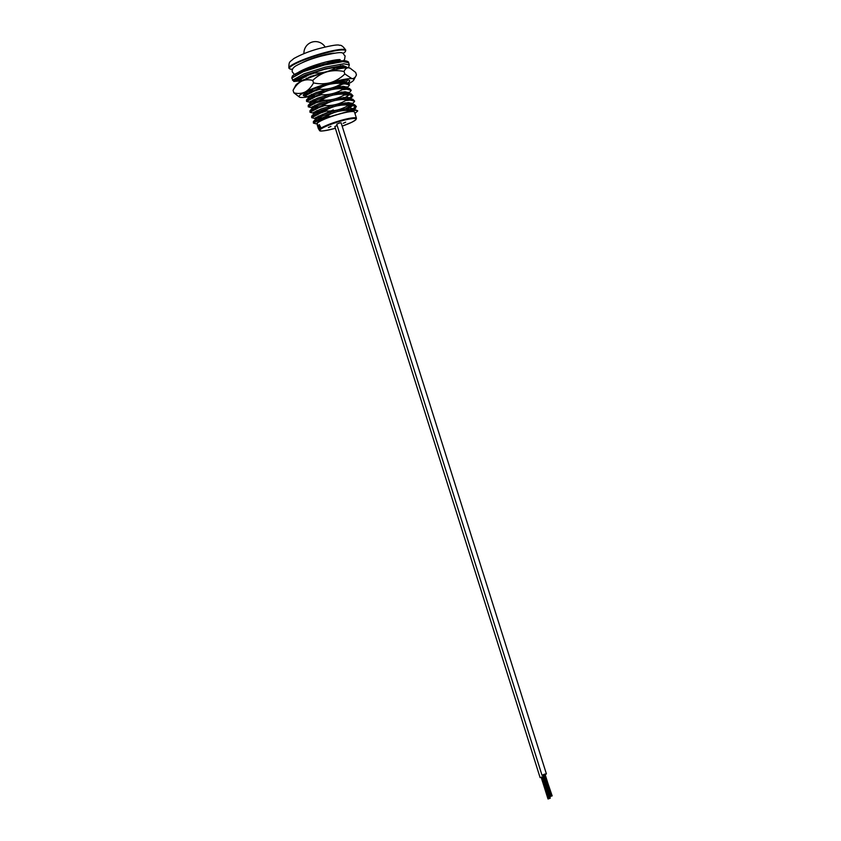 <?xml version="1.0" encoding="UTF-8"?>
<svg xmlns="http://www.w3.org/2000/svg" width="841" height="841" viewBox="0 0 841 841"><rect width="100%" height="100%" fill="white"/><g stroke="black" fill="none" stroke-linecap="round" stroke-linejoin="round"><path stroke-width="1.26" d="M345.693 122.176L343.181 123.301L345.693 122.176M330.944 126.392L328.432 127.517L330.944 126.392M318.75 128.62L318.802 128.799A19.532 2.733 -17.5 0 0 318.823 128.862L319.191 130.05A19.532 2.733 -17.5 0 1 340.573 120.494A19.532 2.733 -17.5 0 1 356.458 118.297L354.492 112.063A19.532 2.733 162.5 0 0 338.608 114.26A19.532 2.733 162.5 0 0 317.225 123.806L317.562 124.867M302.466 62.539A19.532 2.733 -17.5 0 1 320.221 55.927A19.532 2.733 -17.5 0 1 334.298 53.183M335.044 60.047A19.532 2.733 -17.5 0 1 334.045 60.594M336.663 61.246L333.435 61.792M335.107 67.08L335.391 67.995L343.874 68.037M344.211 67.995L342.623 66.754L336.694 66.838M345.588 82.302L344.747 82.881M342.907 83.984L333.709 88.316L333.52 87.716M342.613 83.028L345.188 81.419M349.53 84.878L347.754 83.038L340.227 83.322L340.531 84.268L345.083 83.827L349.53 84.878L346.65 88.747M347.291 87.727L346.45 88.305M338.187 92.563L335.422 93.74L335.223 93.141M345.588 87.706L346.902 86.844M351.244 90.302L349.467 88.463L341.94 88.747L342.234 89.693L346.797 89.251L351.244 90.302L348.353 94.181M349.004 93.162L348.163 93.729M339.901 97.987L337.125 99.164L336.936 98.565M346.029 93.877L348.616 92.268M352.957 95.727L351.181 93.887L343.643 94.171L343.948 95.128L348.5 94.676L352.957 95.727L350.066 99.606M350.718 98.586L349.877 99.154M341.614 103.411L338.839 104.599L338.65 103.99M347.743 99.312L352.642 95.306M354.66 101.151L352.884 99.312L345.357 99.595L345.662 100.552L350.213 100.111L354.66 101.151L351.78 105.03M352.432 104.011L351.591 104.578M343.328 108.836L340.552 110.024L340.363 109.414M349.457 104.736L352.032 103.117M356.374 106.576L354.597 104.736L347.07 105.02L347.365 105.977L351.927 105.535L356.374 106.576L353.294 110.003M351.17 110.16L356.058 106.155M312.652 67.133L306.828 68.584L299.48 71.748M301.036 77.256L299.638 78.245L299.711 79.706L308.836 74.965L314.513 73.02L314.271 72.263M306.261 78.234L308.079 78.287M305.336 79.443L303.359 79.8M303.296 80.631L299.711 79.706M319.338 88.347L304.81 94.486L304.841 95.99L313.966 91.238L319.643 89.304L319.338 88.347C325.751 84.668 332.71 82.996 340.227 83.322M311.391 94.507L313.062 94.108L313.367 95.065L308.489 96.084M347.028 88.284L347.291 87.306L343.37 86.329L330.566 88.379L316.09 92.647L308.321 96.231L308.426 96.904L304.841 95.99A24.284 3.396 162.5 0 1 303.391 94.823A24.284 3.396 162.5 0 1 303.538 94.591A24.284 3.396 162.5 0 1 326.024 84.626A24.284 3.396 162.5 0 1 349.246 80.358A24.284 3.396 162.5 0 1 349.393 81.503A24.284 3.396 162.5 0 1 347.575 83.007M321.052 93.772L306.523 99.911L306.555 101.414L315.68 96.662L321.357 94.728L321.052 93.772C327.454 90.103 334.424 88.421 341.94 88.747M313.104 99.932L314.776 99.543L315.07 100.489L310.203 101.509M348.742 93.719L348.994 92.731L345.083 91.753L332.269 93.803L317.803 98.071L310.024 101.656L310.14 102.329L306.555 101.414M322.765 99.196L308.226 105.335L308.258 106.839L317.393 102.087L323.06 100.153L322.765 99.196C329.167 95.527 336.127 93.845 343.643 94.171M314.818 105.356L316.489 104.967L316.784 105.913L311.906 106.933M350.445 99.143L350.708 98.166L346.797 97.178L333.982 99.227L319.517 103.496L311.738 107.08L311.853 107.753L308.258 106.839M324.479 104.62L309.94 110.76L309.972 112.263L319.096 107.511L324.773 105.577L324.479 104.62C330.881 100.952 337.84 99.27 345.357 99.595M316.521 110.781L318.192 110.392L318.497 111.338L313.619 112.358M352.158 104.568L352.421 103.59L348.51 102.602L335.696 104.652L321.23 108.92L313.451 112.505L313.567 113.178L309.972 112.263M326.182 110.055L311.654 116.184L311.685 117.687L320.81 112.946L326.487 111.001L326.182 110.055C332.594 106.376 339.554 104.694 347.07 105.02M318.234 116.205L319.906 115.816L320.211 116.762L315.333 117.782M353.872 109.992L354.135 109.015L350.213 108.026L337.409 110.076L322.933 114.344L315.165 117.929L315.27 118.613L311.685 117.687M327.895 115.48L313.367 121.609L313.399 123.112L322.524 118.371L328.2 116.426L327.895 115.48C334.298 111.8 341.267 110.129 348.784 110.444L349.015 111.18A22.98 3.217 162.5 0 1 357.73 110.928L356.311 110.16L348.784 110.444M316.983 124.037L313.399 123.112M316.658 123.879L316.868 123.354C317.94 121.714 322.524 119.401 330.629 116.436L328.2 116.426M315.27 118.613L321.367 117.74M341.803 110.76L351.202 105.567M313.567 113.178L319.654 112.305M340.09 105.325L345.241 102.865M311.853 107.753L317.94 106.881M338.376 99.9L343.527 97.44M310.14 102.329L316.237 101.456M336.673 94.476L341.824 92.016M308.426 96.904L314.523 96.032M334.96 89.051L340.111 86.591M345.315 82.86L345.577 81.882L339.848 81.009M308.248 91.469L312.81 90.607M334.108 83.248L337.914 81.419M328.19 71.474L310.96 76.363L303.002 80.505M338.587 60.983L338.271 59.669M335.391 67.995C328.989 71.674 322.029 73.346 314.513 73.02M340.531 84.268C334.119 87.948 327.16 89.619 319.643 89.304M342.234 89.693C335.832 93.372 328.873 95.044 321.357 94.728M343.948 95.128C337.546 98.796 330.576 100.478 323.06 100.153M318.497 111.338L323.985 110.77M345.662 100.552C339.249 104.221 332.29 105.903 324.773 105.577M347.365 105.977C340.962 109.645 334.003 111.327 326.487 111.001M333.278 109.929L319.906 115.816M312.495 66.649L315.932 64.883M325.877 61.992L333.383 61.614M354.303 109.992L350.634 109.372L337.83 111.411L323.354 115.68L315.585 119.264L316.027 119.979M345.756 110.455L352.789 105.514M352.6 104.568L348.931 103.937L336.116 105.987L321.651 110.255L313.872 113.84L311.612 116.226M344.043 105.03L348.384 102.613M350.886 99.133L347.217 98.513L334.403 100.563L319.937 104.831L312.158 108.415L309.909 110.802M311.496 107.543L312.61 109.13M342.329 99.606L349.372 94.665M349.173 93.708L345.504 93.088L332.7 95.138L318.224 99.406L310.445 102.991L308.195 105.377M314.198 103.327L325.73 100.153M342.245 93.351L344.957 91.753M347.459 88.284L343.79 87.664L330.986 89.714L316.521 93.982L308.742 97.567L306.481 99.953M340.531 87.927L343.254 86.329M345.756 82.86L342.087 82.239L329.273 84.289L315.259 88.389M307.133 92.047L304.768 94.518M337.199 83.333L341.541 80.904M338.639 60.983L335.244 60.541L329.01 61.235M354.923 113.461L357.73 110.928M316.868 123.354L317.425 124.447M330.629 116.436L349.015 111.18M318.813 128.41L318.497 128.62A19.9 2.786 -17.5 0 0 318.476 128.705L317.772 126.655L318.455 128.904M318.014 125.845L317.856 125.898A19.9 2.786 -17.5 0 0 317.793 125.992L318.918 128.379A19.532 2.733 -17.5 0 1 318.981 128.284L318.949 128.168M319.633 127.632A19.532 2.733 -17.5 0 0 319.496 127.748L318.329 125.824L318.855 128.116A19.9 2.786 -17.5 0 0 318.76 128.221L317.982 125.74A19.9 2.786 -17.5 0 1 318.056 125.656L319.569 127.422M318.581 125.309L319.191 126.203M320.095 127.159L319.275 126.917L319.065 124.773L320.6 126.959A19.532 2.733 -17.5 0 0 320.41 127.075L320.095 127.159A19.9 2.786 -17.5 0 1 320.284 127.033L320.6 126.959M320.274 126.739L319.78 127.422L319.275 126.917M319.548 125.551L318.97 125.54M319.391 124.689L320.284 127.033M319.065 124.773L319.79 125.54L319.065 124.773M320 125.898L319.706 127.012M318.718 126.423L318.855 128.116M317.856 125.898L318.981 128.284M318.129 126.539L318.024 127.285M318.392 127.054L318.497 128.62M317.52 125.151L318.003 126.129M318.97 129.104L317.309 125.298A19.9 2.786 -17.5 0 1 317.309 125.288A19.9 2.786 -17.5 0 1 317.299 125.225M550.256 798.246L543.149 776.642M549.972 798.298L542.939 776.674M549.741 798.277L542.718 776.706M549.415 798.403L548.006 798.95L549.415 798.403L542.382 776.832M549.078 798.519L541.762 777M548.448 798.687L541.636 777.095M548.353 798.834L541.32 777.273M543.507 776.285L541.257 777.557M337.136 125.488L334.823 126.549L540.111 777.631M549.099 798.635L548.563 798.845L549.099 798.635M552.169 795.901L544.842 774.33M551.654 795.933L550.971 796.164L551.654 795.933L544.621 774.361M551.318 796.059L544.295 774.487M550.992 796.175L550.193 796.553L550.992 796.175L543.675 774.666M550.298 796.416L543.496 774.824M550.245 796.48L543.233 774.929M545.42 774.498L546.408 773.899L544.537 774.162L542.024 775.286L543.17 775.213M546.408 773.899L341.12 122.828L339.249 123.08L336.736 124.205L542.024 775.286M551.013 796.29L550.477 796.501L551.013 796.29M316.563 92.468A22.718 3.175 162.5 0 0 322.797 90.849A22.718 3.175 162.5 0 0 323.312 90.691M330.923 89.724L330.502 88.389A22.718 3.175 162.5 0 0 330.891 88.294M343.895 82.923A22.718 3.175 162.5 0 0 345.588 81.945M313.357 95.022A24.284 3.396 162.5 0 0 314.208 94.844M338.934 87.201A24.284 3.396 162.5 0 0 340.51 86.539M304.537 93.656A22.718 3.175 162.5 0 0 305.315 93.95M305.199 93.193A26.628 3.721 162.5 0 0 306.135 93.078M308.1 96.841A28.72 4.016 -17.5 0 1 300.962 97.461A28.72 4.016 -17.5 0 1 299.522 97.136L293.824 92.794L293.057 90.334L295.759 85.204A28.72 4.016 -17.5 0 1 301.583 81.199C298.166 83.091 295.328 86.139 293.057 90.334M350.634 68.436L348.542 67.785A28.72 4.016 -17.5 0 1 349.982 68.11L355.669 72.452L356.447 74.912C355.449 77.393 353.956 78.644 351.969 78.633A28.72 4.016 -17.5 0 1 353.746 80.042A28.72 4.016 -17.5 0 1 348.941 83.522M293.824 92.794C297.725 93.877 301.446 93.635 304.999 92.047C308.405 90.155 311.254 87.107 313.525 82.912L312.747 80.452C308.857 79.369 305.136 79.622 301.583 81.199A28.72 4.016 -17.5 0 1 327.086 71.79C321.598 73.535 316.826 76.426 312.747 80.452M344.064 71.506C338.324 70.287 332.658 70.381 327.086 71.79A28.72 4.016 -17.5 0 1 348.542 67.785C346.555 67.785 345.062 69.025 344.064 71.506L344.842 73.976L351.969 78.633A28.72 4.016 -17.5 0 0 330.502 82.639C335.99 80.894 340.763 78.003 344.842 73.976M353.746 80.042L356.447 74.912M313.525 82.912C319.275 84.142 324.931 84.047 330.502 82.639A28.72 4.016 -17.5 0 0 304.999 92.047A28.72 4.016 -17.5 0 0 299.522 97.136M336.4 88.904A28.72 4.016 162.5 0 0 342.897 86.35M321.935 89.524A26.628 3.721 162.5 0 0 322.744 89.283M345.788 50.124L345.283 51.732L343.096 53.477A29.403 4.11 162.5 0 0 321.609 54.076A29.403 4.11 162.5 0 0 294.644 64.147A29.403 4.11 162.5 0 0 292.531 69.277L290.187 69.12L288.831 68.079A29.855 4.173 -17.5 0 1 321.525 53.519A29.855 4.173 -17.5 0 1 345.788 50.124C343.17 46.434 341.089 44.836 339.543 45.34C338.303 44.331 331.386 45.425 318.813 48.652C309.541 51.143 301.183 54.465 293.74 58.597C289.336 62.644 289.031 60.909 288.831 68.079M356.458 118.297L355.869 119.758L351.811 122.26L342.161 126.139A18.965 2.649 162.5 0 0 356.079 119.023A18.965 2.649 162.5 0 0 340.668 121.146A18.965 2.649 162.5 0 0 320.095 129.829A18.965 2.649 162.5 0 0 335.328 128.284A18.965 2.649 162.5 0 0 335.37 128.274M346.87 61.729L341.551 60.752L323.796 63.958L303.727 70.255L292.983 75.606L292.899 76.594M291.774 78.045L292.426 75.942L293.835 74.817C298.334 72.021 306.734 68.825 319.044 65.22L337.725 61.099L344.6 60.678C347.501 61.151 348.847 61.845 348.637 62.739L343.012 61.603L324.395 64.999L303.359 71.632L291.774 78.045L293.782 81.472L302.508 80.747M348.637 62.739L349.33 64.925L343.696 63.79L325.089 67.185L304.043 73.819L292.468 80.231M348.142 67.764L343.065 65.524L325.299 68.731L305.22 75.028L294.487 80.389L299.259 81.314L302.571 80.715M346.029 67.816L341.11 66.344L324.941 69.214L306.671 74.891L296.884 79.706L301.215 80.484L304.284 79.916M344.032 67.501L344.316 66.681M297.966 78.938L299.491 79.012M308.952 77.172L310.802 76.668M335.37 128.284L335.317 128.295C316.521 132.962 320.41 130.366 319.191 130.05M353.483 110.455L355.68 108.132M344.936 83.322L347.133 80.999M352.884 99.312L349.761 98.67M351.181 93.887L348.048 93.246M349.467 88.463L346.334 87.821M347.754 83.038L344.621 82.397M342.623 66.754L340.952 66.418M299.638 78.245L300.184 77.677M338.986 60.941L337.788 60.689M353.178 109.519L356.311 110.16M315.522 119.327L313.325 121.651M351.464 104.095L354.597 104.736M354.555 110.35L354.135 109.015M315.343 119.727L314.923 118.392M352.842 104.925L352.421 103.59M313.63 114.302L313.209 112.967M351.128 99.501L350.708 98.166M349.414 94.076L348.994 92.731M310.203 103.454L309.782 102.118M347.711 88.652L347.291 87.306M308.5 98.029L308.079 96.694M345.998 83.217L345.577 81.882M340.868 66.944L340.447 65.609M339.154 61.519L338.734 60.184M318.466 128.967L317.309 125.288M337.777 111.475L337.346 110.097M336.064 106.05L335.633 104.673M334.34 100.584L333.919 99.238M332.626 95.149L332.206 93.814M329.209 84.3L329.031 83.722M325.152 46.991A11.49 11.49 0 0 0 303.937 53.677M330.46 113.377L330.04 112.032M328.757 107.953L328.337 106.607M327.044 102.518L326.623 101.183M325.33 97.093L324.91 95.758M323.617 91.669L323.196 90.334M310.728 76.447L310.949 77.151M334.108 112.578L333.625 111.033M332.332 106.944L331.911 105.609M330.692 101.729L330.198 100.184M328.915 96.095L328.495 94.76M327.265 90.881L326.781 89.335M548.006 798.95L541.173 777.294M548.395 798.761L541.562 777.095M548.795 798.572L541.961 776.916M549.919 796.606L543.086 774.95M550.708 796.227L543.875 774.572M550.35 796.343L543.528 774.687M551.885 795.954L545.052 774.288M340.153 59.69C340.542 59.722 337.64 58.817 323.07 62.739C305.914 67.396 296.463 73.241 298.629 72.389M343.527 60.636L344.579 59.406L345.125 55.895C341.52 53.382 347.533 49.882 321.241 56.095C311.548 58.639 303.065 61.919 295.769 65.934C292.752 67.9 291.617 69.94 292.384 72.021L294.434 74.45M294.476 74.471L295.454 74.86M348.437 67.774L349.33 64.925M344.284 66.502L344.432 66.744C346.555 65.472 339.88 66.344 324.426 69.361C310.308 73.293 301.52 76.468 298.061 78.875L297.441 79.39L297.504 78.633"/></g></svg>
